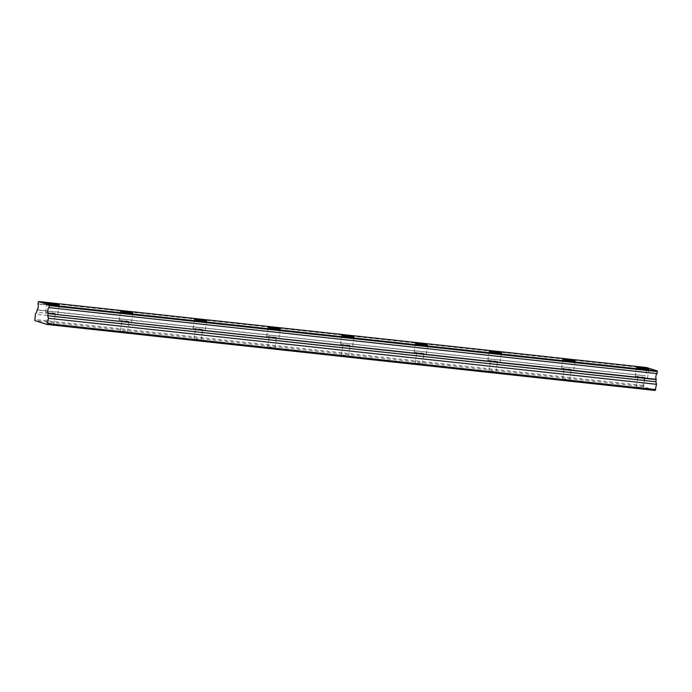 <?xml version="1.0" encoding="UTF-8"?>
<svg xmlns="http://www.w3.org/2000/svg" width="692" height="692" viewBox="0 0 692 692"><rect width="100%" height="100%" fill="white"/><g stroke="black" fill="none" stroke-linecap="round" stroke-linejoin="round"><path stroke-width="0.52" stroke-dasharray="3.46 2.59" d="M639.841 376.88L644.927 377.893L639.841 376.88M638.344 387.036L643.43 388.048L638.344 387.036M50.161 312.888L55.248 313.9L50.161 312.888M48.665 323.043L53.751 324.055L48.665 323.043M123.877 320.889L128.963 321.892L123.877 320.889M122.372 331.044L127.458 332.048L122.372 331.044M197.583 328.882L202.669 329.894L197.583 328.882M196.087 339.037L201.173 340.049L196.087 339.037M271.29 336.883L276.376 337.895L271.29 336.883M269.793 347.038L274.88 348.05L269.793 347.038M345.005 344.884L350.091 345.896L345.005 344.884M343.5 355.039L348.586 356.051L343.5 355.039M418.712 352.885L423.798 353.897L418.712 352.885M417.215 363.041L422.302 364.053L417.215 363.041M492.419 360.887L497.505 361.89L492.419 360.887M490.922 371.042L496.008 372.045L490.922 371.042M566.134 368.879L571.22 369.891L566.134 368.879M564.629 379.034L569.715 380.046L564.629 379.034M37.904 303.84L646.034 370.116A3.296 1.436 96.2 0 1 646.337 373.187A3.296 1.436 96.2 0 1 645.195 375.799L36.987 310.051M643.967 378.195A6.176 0.493 8.4 0 0 647.47 378.264A6.176 0.493 8.4 0 0 638.751 376.534A6.176 0.493 8.4 0 0 635.247 376.465A6.176 0.493 8.4 0 0 643.967 378.195M54.296 314.203A6.176 0.493 8.4 0 0 57.799 314.272A6.176 0.493 8.4 0 0 49.08 312.542A6.176 0.493 8.4 0 0 45.577 312.464A6.176 0.493 8.4 0 0 54.296 314.203M128.003 322.195A6.176 0.493 8.4 0 0 131.506 322.273A6.176 0.493 8.4 0 0 122.787 320.543A6.176 0.493 8.4 0 0 119.284 320.465A6.176 0.493 8.4 0 0 128.003 322.195M201.709 330.196A6.176 0.493 8.4 0 0 205.213 330.274A6.176 0.493 8.4 0 0 196.493 328.536A6.176 0.493 8.4 0 0 192.99 328.466A6.176 0.493 8.4 0 0 201.709 330.196M275.425 338.198A6.176 0.493 8.4 0 0 278.928 338.267A6.176 0.493 8.4 0 0 270.209 336.537A6.176 0.493 8.4 0 0 266.705 336.468A6.176 0.493 8.4 0 0 275.425 338.198M349.131 346.199A6.176 0.493 8.4 0 0 352.635 346.268A6.176 0.493 8.4 0 0 343.915 344.538A6.176 0.493 8.4 0 0 340.412 344.469A6.176 0.493 8.4 0 0 349.131 346.199M422.838 354.2A6.176 0.493 8.4 0 0 426.341 354.269A6.176 0.493 8.4 0 0 417.622 352.539A6.176 0.493 8.4 0 0 414.119 352.462A6.176 0.493 8.4 0 0 422.838 354.2M496.553 362.193A6.176 0.493 8.4 0 0 500.057 362.271A6.176 0.493 8.4 0 0 491.337 360.541A6.176 0.493 8.4 0 0 487.834 360.463A6.176 0.493 8.4 0 0 496.553 362.193M570.26 370.194A6.176 0.493 8.4 0 0 573.763 370.272A6.176 0.493 8.4 0 0 565.044 368.533A6.176 0.493 8.4 0 0 561.541 368.464A6.176 0.493 8.4 0 0 570.26 370.194M655.16 390.461L642.989 386.586L34.885 320.586M642.989 386.586L643.482 380.15L644.771 378.221L645.091 376.041M646.008 369.831L646.622 367.538M642.704 385.427L34.6 319.436M643.482 380.15L35.378 314.151M38.164 302.067L646.267 368.066M644.771 378.221L36.667 312.222M646.034 370.116L37.93 304.125M37.091 309.808L645.195 375.799M643.43 388.048L644.927 377.893M53.751 324.055L55.248 313.9M127.458 332.048L128.963 321.892M201.173 340.049L202.669 329.894M274.88 348.05L276.376 337.895M348.586 356.051L350.091 345.896M422.302 364.053L423.798 353.897M496.008 372.045L497.505 361.89M569.715 380.046L571.22 369.891M647.47 378.264L648.819 369.13M57.799 314.272L59.149 305.129M131.506 322.273L132.855 313.13M205.213 330.274L206.562 321.131M278.928 338.267L280.277 329.132M352.635 346.268L353.984 337.134M426.341 354.269L427.691 345.126M500.057 362.271L501.406 353.128M573.763 370.272L575.113 361.129M636.294 386.992L637.799 376.837M46.623 323L48.12 312.845M120.33 331.001L121.827 320.846M194.037 338.993L195.542 328.838M267.752 346.995L269.249 336.84M341.459 354.996L342.955 344.841M415.165 362.997L416.671 352.842M488.881 370.998L490.377 360.843M562.587 378.991L564.084 368.836M635.247 376.465L636.597 367.322M45.577 312.464L46.926 303.33M119.284 320.465L120.633 311.331M192.99 328.466L194.34 319.323M266.705 336.468L268.055 327.325M340.412 344.469L341.762 335.326M414.119 352.462L415.468 343.327M487.834 360.463L489.183 351.328M561.541 368.464L562.89 359.321"/><path stroke-width="1.04" d="M49.037 307.378L49.123 304.921L38.518 301.539L37.93 304.125A3.296 1.436 96.2 0 1 38.224 307.196A3.296 1.436 96.2 0 1 37.091 309.808L36.667 312.222L35.378 314.151L34.885 320.586L47.056 324.462L655.16 390.461L656.526 384.302L655.904 381.759L656.198 379.303A3.296 1.436 96.2 0 1 655.895 376.232A3.296 1.436 96.2 0 1 657.037 373.619L48.933 307.62L657.037 373.619M645.316 369.052A6.176 0.493 8.4 0 0 648.819 369.13A6.176 0.493 8.4 0 0 640.1 367.391A6.176 0.493 8.4 0 0 636.597 367.322A6.176 0.493 8.4 0 0 645.316 369.052M55.645 305.06A6.176 0.493 8.4 0 0 59.149 305.129A6.176 0.493 8.4 0 0 50.429 303.399A6.176 0.493 8.4 0 0 46.926 303.33A6.176 0.493 8.4 0 0 55.645 305.06M129.352 313.061A6.176 0.493 8.4 0 0 132.855 313.13A6.176 0.493 8.4 0 0 124.136 311.4A6.176 0.493 8.4 0 0 120.633 311.331A6.176 0.493 8.4 0 0 129.352 313.061M203.059 321.062A6.176 0.493 8.4 0 0 206.562 321.131A6.176 0.493 8.4 0 0 197.843 319.401A6.176 0.493 8.4 0 0 194.34 319.323A6.176 0.493 8.4 0 0 203.059 321.062M276.774 329.055A6.176 0.493 8.4 0 0 280.277 329.132A6.176 0.493 8.4 0 0 271.558 327.402A6.176 0.493 8.4 0 0 268.055 327.325A6.176 0.493 8.4 0 0 276.774 329.055M350.481 337.056A6.176 0.493 8.4 0 0 353.984 337.134A6.176 0.493 8.4 0 0 345.265 335.395A6.176 0.493 8.4 0 0 341.762 335.326A6.176 0.493 8.4 0 0 350.481 337.056M424.187 345.057A6.176 0.493 8.4 0 0 427.691 345.126A6.176 0.493 8.4 0 0 418.971 343.396A6.176 0.493 8.4 0 0 415.468 343.327A6.176 0.493 8.4 0 0 424.187 345.057M497.903 353.058A6.176 0.493 8.4 0 0 501.406 353.128A6.176 0.493 8.4 0 0 492.687 351.398A6.176 0.493 8.4 0 0 489.183 351.328A6.176 0.493 8.4 0 0 497.903 353.058M571.609 361.06A6.176 0.493 8.4 0 0 575.113 361.129A6.176 0.493 8.4 0 0 566.393 359.399A6.176 0.493 8.4 0 0 562.89 359.321A6.176 0.493 8.4 0 0 571.609 361.06M657.141 373.377L657.227 370.912L646.622 367.538L38.518 301.539M47.056 324.462L47.644 323.588L655.748 389.579M47.644 323.588L48.423 318.303L47.8 315.768L48.12 313.588L656.224 379.588M656.198 379.303L48.12 313.588M48.094 313.303A3.296 1.436 96.2 0 1 47.791 310.232A3.296 1.436 96.2 0 1 48.933 307.62M657.227 370.912L49.123 304.921M48.423 318.303L656.526 384.302M657.4 371.604L49.296 305.613M47.8 315.768L655.904 381.759"/></g></svg>

